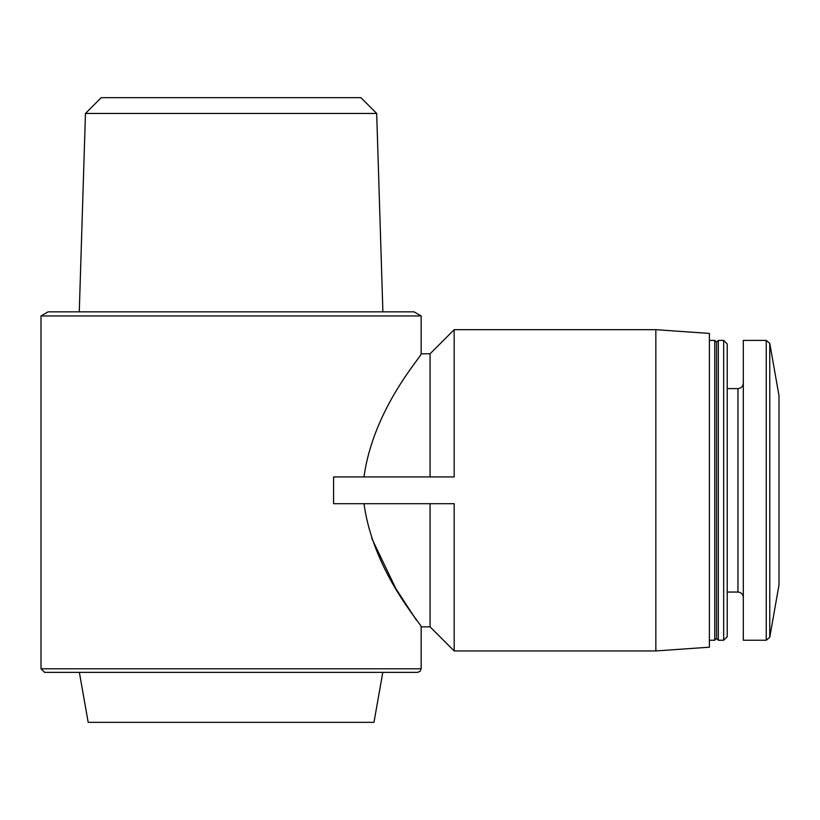 <?xml version="1.0" encoding="UTF-8"?>
<svg xmlns="http://www.w3.org/2000/svg" width="820" height="820" viewBox="0 0 820 820"><rect width="100%" height="100%" fill="white"/><g stroke="black" fill="none" stroke-linecap="round" stroke-linejoin="round"><path stroke-width="1.23" d="M41 668.792L421.152 668.792L420.127 671.293L417.585 672.359L44.567 672.359L41 668.792L41 315.956L421.152 315.956L421.152 353.779L430.08 353.779L454.178 329.681L454.178 476.932L333.576 476.932L333.576 503.695L454.178 503.695L454.178 650.947L430.08 626.849L430.08 503.695M363.998 503.695C373.459 573.016 423.089 625.824 421.152 626.849C423.192 625.906 373.51 573.201 363.998 503.695M416.447 620.227L395.906 588.709L371.839 538.504M363.998 476.932C373.438 407.755 422.987 354.875 421.152 353.779C423.263 354.568 373.489 407.499 363.998 476.932M430.08 476.932L430.08 353.779M376.687 113.437L360.923 97.662L101.229 97.662L85.464 113.437L376.687 113.437L382.889 311.836M85.464 113.437L79.273 311.836M88.181 722.338L373.971 722.338L382.786 672.359L79.376 672.359L88.181 722.338M417.585 672.359L382.786 672.359M41 315.956L48.134 311.836L414.018 311.836L421.152 315.956M769.765 343.344L769.765 637.284L779 584.906L779 395.722L769.765 343.344L766.249 340.392L743.309 340.392L743.309 640.236L766.249 640.236L766.249 340.392M723.67 640.236L727.237 636.668L727.237 343.959L723.67 340.392L718.32 340.392L718.32 640.236L723.67 640.236L723.67 340.392M718.32 640.236L716.536 638.452L716.536 342.176L718.32 340.392M716.536 638.452L714.753 640.236L714.753 340.392L709.392 340.392M655.846 329.681L655.846 650.947L709.392 647.195L709.392 333.433L655.846 329.681L454.178 329.681M743.309 597.401C742.961 594.121 741.178 592.337 737.949 592.05L737.949 388.588C741.178 388.29 742.961 386.507 743.309 383.227M421.152 668.792L421.152 626.849L430.08 626.849M769.765 637.284L766.249 640.236M737.949 388.588L727.237 388.588M737.949 592.05L727.237 592.05M716.536 342.176L714.753 340.392M714.753 640.236L709.392 640.236M655.846 650.947L454.178 650.947"/></g></svg>
